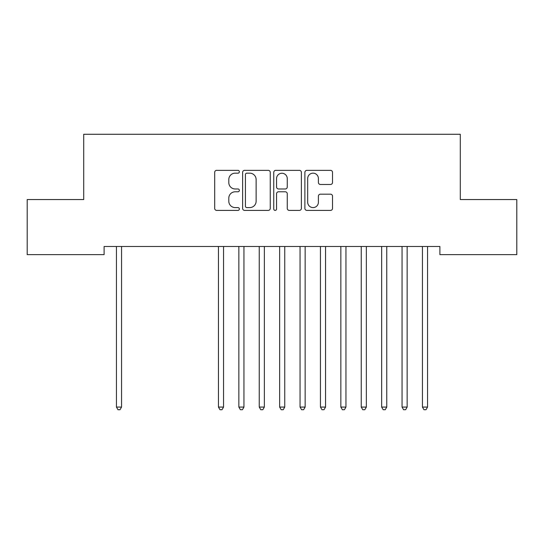 <?xml version="1.0" encoding="UTF-8"?>
<svg xmlns="http://www.w3.org/2000/svg" width="544" height="544" viewBox="0 0 544 544"><rect width="100%" height="100%" fill="white"/><g stroke="black" fill="none" stroke-linecap="round" stroke-linejoin="round"><path stroke-width="0.82" d="M239.36 171.754A1.401 1.401 0 0 0 237.959 170.354L216.682 170.354A1.999 1.999 0 0 0 214.683 172.36L214.683 208.4A1.999 1.999 0 0 0 216.682 210.406L237.959 210.406A1.401 1.401 0 0 0 239.36 209.005A1.401 1.401 0 0 0 237.959 207.597L235.205 207.597A6.406 6.406 0 0 1 228.8 201.192L228.8 198.186A6.406 6.406 0 0 1 235.205 191.78L237.959 191.78A1.401 1.401 0 0 0 239.36 190.38A1.401 1.401 0 0 0 237.959 188.979L235.205 188.979A6.406 6.406 0 0 1 228.8 182.573L228.8 179.568A6.406 6.406 0 0 1 235.205 173.162L237.959 173.162A1.401 1.401 0 0 0 239.36 171.754M330.521 184.47A1.999 1.999 0 0 0 332.52 182.471L332.52 172.36A1.999 1.999 0 0 0 330.521 170.354L306.891 170.354A1.999 1.999 0 0 0 304.892 172.36L304.892 208.4A1.999 1.999 0 0 0 306.891 210.406L330.521 210.406A1.999 1.999 0 0 0 332.52 208.4L332.52 196.187A1.999 1.999 0 0 0 330.521 194.181L320.409 194.181A1.999 1.999 0 0 0 318.403 196.187L318.403 202.246A5.358 5.358 0 0 1 313.052 207.597A5.358 5.358 0 0 1 307.693 202.246L307.693 178.514A5.358 5.358 0 0 1 313.052 173.162A5.358 5.358 0 0 1 318.403 178.514L318.403 182.471A1.999 1.999 0 0 0 320.409 184.47L330.521 184.47M439.892 246.48L104.108 246.48L104.108 254.64L27.2 254.64L27.2 199.56L83.708 199.56L83.708 134.28L460.292 134.28L460.292 199.56L516.8 199.56L516.8 254.64L439.892 254.64L439.892 246.48M270.246 172.36A1.999 1.999 0 0 0 268.246 170.354L244.616 170.354A1.999 1.999 0 0 0 242.617 172.36L242.617 208.4A1.999 1.999 0 0 0 244.616 210.406L268.246 210.406A1.999 1.999 0 0 0 270.246 208.4L270.246 172.36M275.754 170.354L299.384 170.354A1.999 1.999 0 0 1 301.383 172.36L301.383 208.4A1.999 1.999 0 0 1 299.384 210.406L289.272 210.406A1.999 1.999 0 0 1 287.266 208.4L287.266 193.786A1.999 1.999 0 0 0 285.267 191.78L278.555 191.78A1.999 1.999 0 0 0 276.556 193.786L276.556 209.005A1.401 1.401 0 0 1 275.155 210.406A1.401 1.401 0 0 1 273.754 209.005L273.754 172.36A1.999 1.999 0 0 1 275.754 170.354M246.82 173.162A1.401 1.401 0 0 0 245.419 174.563L245.419 206.196A1.401 1.401 0 0 0 246.82 207.597L249.723 207.597A6.406 6.406 0 0 0 256.129 201.192L256.129 179.568A6.406 6.406 0 0 0 249.723 173.162L246.82 173.162M287.266 178.616A5.358 5.358 0 0 0 281.914 173.257A5.358 5.358 0 0 0 276.556 178.616L276.556 186.973A1.999 1.999 0 0 0 278.555 188.979L285.267 188.979A1.999 1.999 0 0 0 287.266 186.973L287.266 178.616M116.185 246.48L116.3 246.779A2.04 2.04 -179.2 0 1 116.45 247.54L116.45 407.068L121.55 407.068L121.55 247.54A2.04 2.04 -179.2 0 1 121.7 246.779L121.815 246.48M121.55 407.068L120.02 409.72L117.98 409.72L116.45 407.068M218.185 246.48L218.3 246.779A2.04 2.04 -179.2 0 1 218.45 247.54L218.45 407.068L223.55 407.068L223.55 247.54A2.04 2.04 -179.2 0 1 223.7 246.779L223.815 246.48M223.55 407.068L222.02 409.72L219.98 409.72L218.45 407.068M238.585 246.48L238.7 246.779A2.04 2.04 -179.2 0 1 238.85 247.54L238.85 407.068L243.95 407.068L243.95 247.54A2.04 2.04 -179.2 0 1 244.1 246.779L244.215 246.48M243.95 407.068L242.42 409.72L240.38 409.72L238.85 407.068M258.985 246.48L259.1 246.779A2.04 2.04 -179.2 0 1 259.25 247.54L259.25 407.068L264.35 407.068L264.35 247.54A2.04 2.04 -179.2 0 1 264.5 246.779L264.615 246.48M264.35 407.068L262.82 409.72L260.78 409.72L259.25 407.068M279.385 246.48L279.5 246.779A2.04 2.04 -179.2 0 1 279.65 247.54L279.65 407.068L284.75 407.068L284.75 247.54A2.04 2.04 -179.2 0 1 284.9 246.779L285.015 246.48M284.75 407.068L283.22 409.72L281.18 409.72L279.65 407.068M299.785 246.48L299.9 246.779A2.04 2.04 -179.2 0 1 300.05 247.54L300.05 407.068L305.15 407.068L305.15 247.54A2.04 2.04 -179.2 0 1 305.3 246.779L305.415 246.48M305.15 407.068L303.62 409.72L301.58 409.72L300.05 407.068M320.185 246.48L320.3 246.779A2.04 2.04 -179.2 0 1 320.45 247.54L320.45 407.068L325.55 407.068L325.55 247.54A2.04 2.04 -179.2 0 1 325.7 246.779L325.815 246.48M325.55 407.068L324.02 409.72L321.98 409.72L320.45 407.068M340.585 246.48L340.7 246.779A2.04 2.04 -179.2 0 1 340.85 247.54L340.85 407.068L345.95 407.068L345.95 247.54A2.04 2.04 -179.2 0 1 346.1 246.779L346.215 246.48M345.95 407.068L344.42 409.72L342.38 409.72L340.85 407.068M360.985 246.48L361.1 246.779A2.04 2.04 -179.2 0 1 361.25 247.54L361.25 407.068L366.35 407.068L366.35 247.54A2.04 2.04 -179.2 0 1 366.5 246.779L366.615 246.48M366.35 407.068L364.82 409.72L362.78 409.72L361.25 407.068M381.385 246.48L381.5 246.779A2.04 2.04 -179.2 0 1 381.65 247.54L381.65 407.068L386.75 407.068L386.75 247.54A2.04 2.04 -179.2 0 1 386.9 246.779L387.015 246.48M386.75 407.068L385.22 409.72L383.18 409.72L381.65 407.068M401.785 246.48L401.9 246.779A2.04 2.04 -179.2 0 1 402.05 247.54L402.05 407.068L407.15 407.068L407.15 247.54A2.04 2.04 -179.2 0 1 407.3 246.779L407.415 246.48M407.15 407.068L405.62 409.72L403.58 409.72L402.05 407.068M422.185 246.48L422.3 246.779A2.04 2.04 -179.2 0 1 422.45 247.54L422.45 407.068L427.55 407.068L427.55 247.54A2.04 2.04 -179.2 0 1 427.7 246.779L427.815 246.48M427.55 407.068L426.02 409.72L423.98 409.72L422.45 407.068"/></g></svg>
